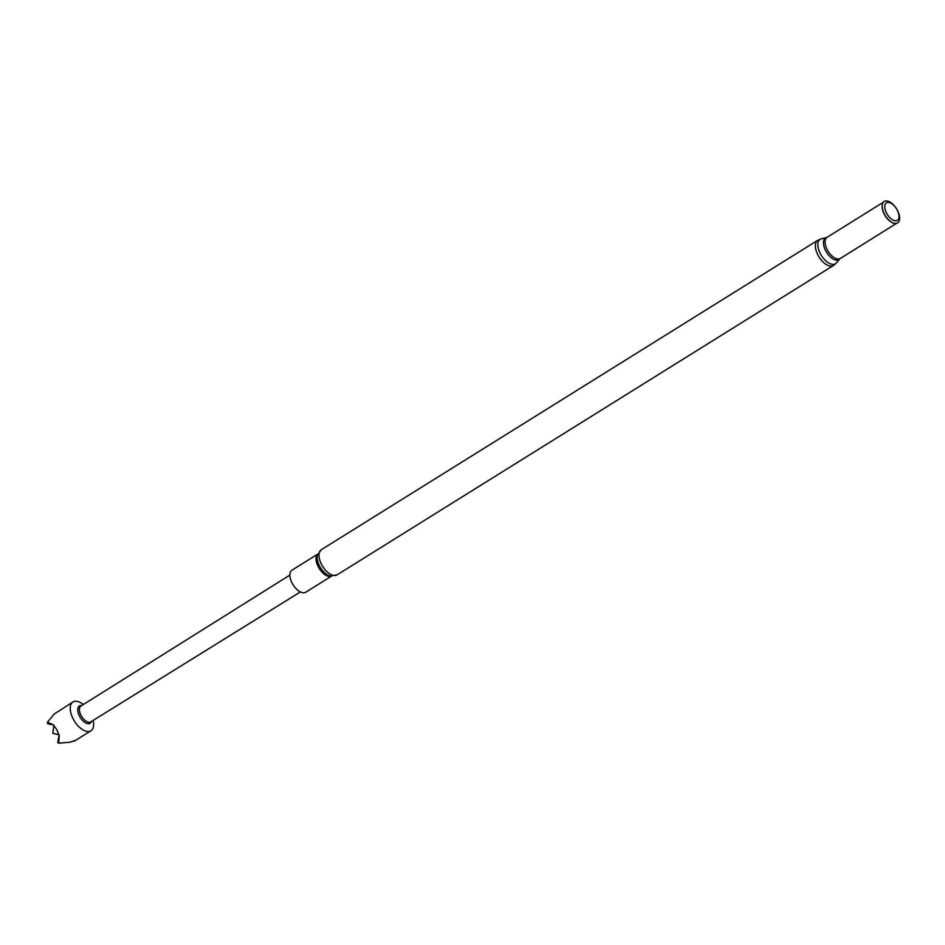 <?xml version="1.0" encoding="UTF-8"?>
<svg xmlns="http://www.w3.org/2000/svg" width="945" height="945" viewBox="0 0 945 945"><rect width="100%" height="100%" fill="white"/><g stroke="black" fill="none" stroke-linecap="round" stroke-linejoin="round"><path stroke-width="1.42" d="M93.153 720.409A16.975 8.859 -121.9 0 1 90.909 730.792A16.975 8.859 -121.9 0 1 73.415 719.369A16.975 8.859 -121.9 0 1 72.954 701.981L54.172 714.054A16.975 8.859 58.1 0 0 53.924 714.408L47.404 722.204L53.641 724.921A16.975 8.859 58.1 0 0 53.865 725.618L56.83 729.694L58.755 734.655A16.975 8.859 58.1 0 0 59.24 735.257L58.779 743.219L68.997 742.262A16.975 8.859 58.1 0 0 69.493 742.357L74.596 740.608M72.954 701.981A16.975 8.859 -121.9 0 1 83.266 704.545M81.648 705.561L81.317 705.537A10.194 5.316 58.1 0 0 79.652 716.404A10.194 5.316 58.1 0 0 91.405 721.72L91.523 721.413M300.356 591.936L90.767 721.885A9.344 4.879 -121.9 0 1 81.152 715.589A9.344 4.879 -121.9 0 1 80.892 706.033L289.867 575.115M317.744 554.113L291.958 570.178A12.994 6.78 58.1 0 0 291.792 582.463A12.994 6.78 58.1 0 0 305.696 592.231L331.482 576.166M897.466 210.593A10.324 5.386 58.1 0 0 887.461 202.443A10.324 5.386 58.1 0 0 886.28 212.59A10.324 5.386 58.1 0 0 896.273 220.752A10.324 5.386 58.1 0 0 897.466 210.593M897.75 210.971A12.616 6.591 58.1 0 0 889.469 201.793A12.616 6.591 58.1 0 0 882.689 203.399A12.616 6.591 58.1 0 0 884.071 213.416A12.616 6.591 58.1 0 0 895.175 223.445A12.616 6.591 58.1 0 0 897.75 210.971M882.63 203.541A12.439 6.497 58.1 0 0 882.583 203.683A12.439 6.497 58.1 0 0 883.941 213.535A12.439 6.497 58.1 0 0 894.88 223.422A12.439 6.497 58.1 0 0 895.033 223.433M47.404 722.204L47.604 723.693L52.837 724.839M53.818 725.701L52.837 733.379L58.661 734.655M58.921 736.096L57.739 742.416L58.779 743.219M317.721 554.172A12.994 6.78 58.1 0 0 317.969 566.149A12.994 6.78 58.1 0 0 331.423 576.155M337.058 574.867A14.836 7.749 58.1 0 1 321.17 563.704A14.836 7.749 58.1 0 1 321.359 549.683L317.414 555.105A13.667 7.135 58.1 0 0 319.15 565.252A13.667 7.135 58.1 0 0 330.443 576.025L337.058 574.867L833.466 265.474L836.408 262.899A14.423 7.525 58.1 0 1 819.976 252.917A14.423 7.525 58.1 0 1 821.382 238.79L826.532 237.561A12.71 6.639 58.1 0 0 825.304 250.023A12.71 6.639 58.1 0 0 839.786 258.812L896.533 223.339M826.532 237.561L827.052 237.337A12.439 6.497 58.1 0 0 826.899 249.09A12.439 6.497 58.1 0 0 840.211 258.446M321.359 549.683L817.779 240.29A14.836 7.749 58.1 0 0 817.579 254.311A14.836 7.749 58.1 0 0 833.466 265.474M827.052 237.337L883.374 202.23M817.779 240.29L821.382 238.79M839.786 258.812L836.408 262.899M74.182 741.223L90.909 730.792"/></g></svg>
